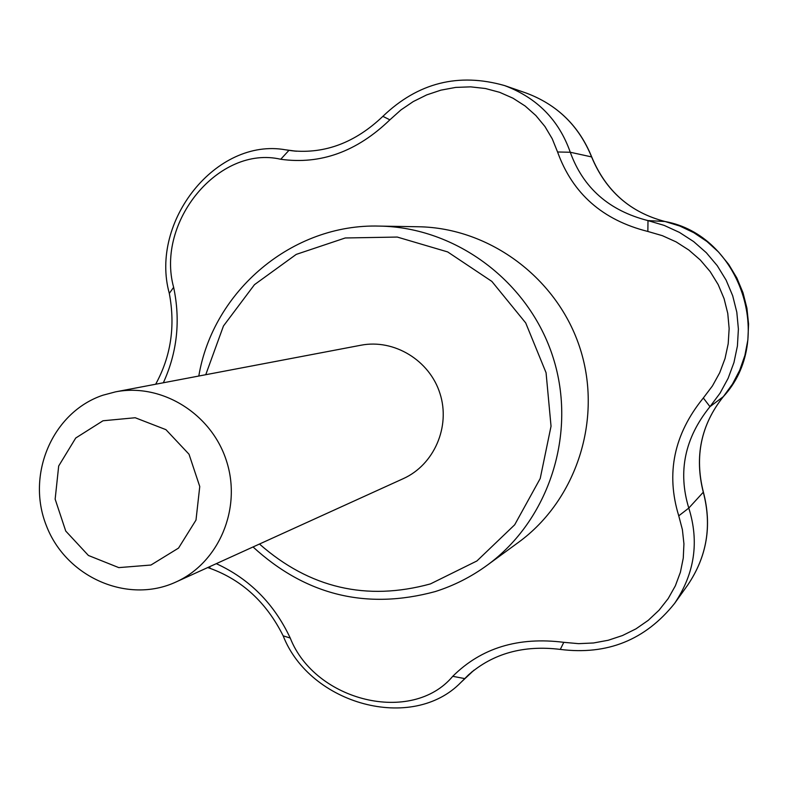 <?xml version="1.0" encoding="UTF-8"?>
<svg xmlns="http://www.w3.org/2000/svg" width="788" height="788" viewBox="0 0 788 788"><rect width="100%" height="100%" fill="white"/><g stroke="black" fill="none" stroke-linecap="round" stroke-linejoin="round"><path stroke-width="1.18" d="M205.747 374.714L223.457 325.986L254.465 284.665L296.229 254.396L345.243 237.976L397.27 237.06L447.673 251.924L491.85 281.405L525.704 322.922L546.064 372.724L551.039 426.229L540.213 478.513L514.682 524.798L476.907 560.967L430.415 583.918C366.509 601.382 309.526 588.084 259.469 544.025M115.511 391.863L360.894 345.233C394.03 338.722 429.608 360.303 439.99 393.547C450.697 426.692 434.089 464.841 403.269 478.651L175.911 582.027C127.607 604.426 65.975 577.171 46.354 525.645C25.886 474.455 52.5 412.163 102.854 395.231L115.511 391.863C161.678 382.771 211.736 413.739 226.58 461.256C241.877 508.624 218.867 562.809 175.911 582.027M198.803 376.034C213.095 290.811 292.358 223.467 379.353 226.097C456.114 227.171 529.181 281.818 553.137 357.604C577.299 433.321 549.167 520.119 487.092 565.301C471.135 576.924 453.819 585.691 435.134 591.601C366.499 610.139 305.793 595.265 253.037 546.961M155.65 384.239C170.927 356.412 175.488 326.134 169.312 293.412C149.395 221.507 216.365 137.25 285.689 149.838L292.102 150.784C325.158 153.995 355.418 142.51 382.869 116.348C417.926 82.72 458.498 72.466 504.586 85.577C537.022 97.761 558.919 119.983 570.276 152.251C583.179 187.908 609.085 210.701 647.992 220.601L664.156 225.388L679.483 232.421L693.647 241.581L706.334 252.731L717.257 265.684L726.122 280.144L732.692 295.766L736.81 312.206L738.395 329.089L737.41 346.001L733.953 362.529L728.112 378.348L720.055 393.163L709.978 406.677C684.762 437.901 677.71 471.707 688.791 508.073C699.38 541.789 694.642 573.575 674.587 603.421C645.352 639.994 607.262 655.32 560.298 649.41C523.587 644.909 492.953 653.429 468.407 674.961L460.911 682.418C412.311 732.515 310.048 704.659 283.168 635.837C266.561 602.623 242.29 580.165 210.347 568.453L207.697 567.567M723.414 396.541L732.466 384.091L739.705 370.271L744.906 355.368L747.871 339.904L748.561 323.976L746.925 308.197L742.995 292.722L736.869 278.006L728.693 264.384L718.597 252.081L706.944 241.492L693.834 232.706L679.788 226.028L664.934 221.477C630.213 212.405 605.785 190.942 591.67 157.098C579.082 125.991 557.254 104.637 526.167 93.043L504.586 85.567M379.353 226.097L418.32 226.757C489.969 227.771 558.002 278.568 580.264 348.995C602.721 419.374 576.481 500.114 518.553 542.292L487.092 565.301M647.854 231.465L647.992 220.601L665.003 221.497C740.631 235.248 775.589 340.15 723.364 396.61C701.005 424.673 694.356 456.587 703.428 492.323L703.29 492.214C694.327 456.567 700.995 424.722 723.305 396.669L709.978 406.677L703.329 397.989L712.431 385.953L719.72 372.724L725.019 358.56L728.201 343.735L729.146 328.576L727.767 313.427L724.083 298.652L718.183 284.596L710.185 271.614L700.315 260.01L688.87 250.062L676.124 241.896L662.353 235.671L647.854 231.465C602.662 220.118 572.571 193.631 557.569 151.986L552.23 138.777L544.961 126.543L535.879 115.55L525.163 106.025L512.998 98.204L499.651 92.324L485.438 88.512L470.663 86.857L455.71 87.409L440.945 90.137L426.712 94.895L413.296 101.544L400.944 109.926L389.873 119.835C356.875 151.66 320.489 164.8 280.735 159.265C219.005 144.825 155.64 221.802 173.636 287.325C180.649 320.509 177.221 352.325 163.343 382.781M687.648 585.169L687.688 585.11C706.905 556.683 712.116 525.714 703.29 492.214L688.791 508.073L678.754 515.835C665.752 473.44 673.947 434.149 703.329 397.989M557.569 151.986L570.276 152.251L591.699 156.94C579.121 125.962 557.274 104.666 526.167 93.043M591.699 156.94C605.874 190.972 630.311 212.494 665.003 221.497L665.062 221.507M216.286 563.666C249.382 578.825 274.037 603.618 290.24 638.034C315.062 701.418 411.957 725.098 452.745 676.311C481.232 647.933 518.248 636.605 563.794 642.328L578.609 643.658L593.522 642.978L608.257 640.25L622.5 635.532L635.946 628.863L648.229 620.353L659.063 610.188L668.185 598.585L675.355 585.819L680.408 572.216L683.265 558.121L683.935 543.838L682.398 529.654L678.754 515.835M209.431 566.779L210.347 568.453M563.794 642.328L560.298 649.41M382.869 116.348L389.873 119.835M452.745 676.311L464.762 678.596L472.308 671.524M295.175 151.129L288.989 150.321L280.735 159.265M290.24 638.034L283.168 635.837M169.312 293.412L173.636 287.325M103.001 420.772L135.201 417.739L165.933 429.657L189.022 454.233L199.758 486.541L195.995 520.08L178.531 548.093L150.951 565.035L118.791 567.616L88.414 555.471L65.739 531.053L55.15 499.159L58.686 465.994L75.727 438.02L103.001 420.772M285.699 149.819L296.515 151.247M703.428 492.323C712.155 525.754 706.905 556.683 687.688 585.12M674.587 603.421L687.688 585.11M460.911 682.418L474.012 670.145"/></g></svg>
